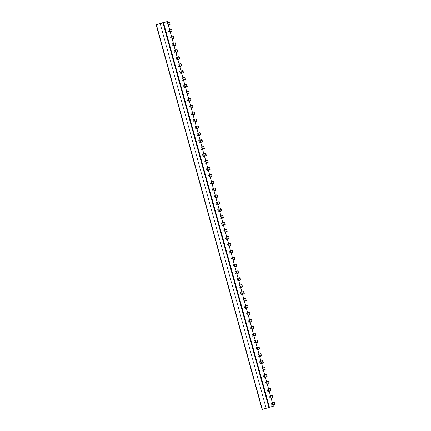 <?xml version="1.0" encoding="UTF-8"?>
<svg xmlns="http://www.w3.org/2000/svg" width="431" height="431" viewBox="0 0 431 431"><rect width="100%" height="100%" fill="white"/><g stroke="black" fill="none" stroke-linecap="round" stroke-linejoin="round"><path stroke-width="0.32" stroke-dasharray="2.15 1.62" d="M270.469 395.75L270.005 395.917L270.646 398.244L271.11 398.077M270.646 398.244L272.16 397.63L271.53 395.297M266.665 381.931L266.196 382.098L266.837 384.425L267.306 384.258M266.837 384.425L268.351 383.816L267.726 381.483M262.856 368.112L262.393 368.279L263.034 370.606L263.497 370.439M263.034 370.606L264.548 369.997L263.917 367.665M259.053 354.293L258.584 354.46L259.225 356.787L259.694 356.626M259.225 356.787L260.739 356.178L260.114 353.846M255.244 340.479L254.78 340.641L255.421 342.974L255.885 342.807M255.421 342.974L256.935 342.359L256.31 340.027M251.44 326.66L250.971 326.827L251.612 329.155L252.081 328.988M251.612 329.155L253.126 328.546L252.501 326.213M247.631 312.841L247.168 313.008L247.809 315.336L248.272 315.169M247.809 315.336L249.323 314.727L248.698 312.394M243.827 299.022L243.359 299.189L244 301.517L244.469 301.35M244 301.517L245.514 300.908L244.889 298.575M240.019 285.203L239.555 285.37L240.196 287.698L240.66 287.536M240.196 287.698L241.71 287.089L241.085 284.756M236.215 271.39L235.746 271.552L236.393 273.884L236.856 273.717M236.393 273.884L237.901 273.27L237.276 270.937M232.406 257.571L231.943 257.738L232.584 260.065L233.052 259.898M232.584 260.065L234.098 259.457L233.473 257.124M228.602 243.752L228.139 243.919L228.78 246.246L229.244 246.079M228.78 246.246L230.289 245.638L229.664 243.305M224.799 229.933L224.33 230.1L224.971 232.428L225.44 232.261M224.971 232.428L226.485 231.819L225.86 229.486M220.99 216.114L220.527 216.281L221.168 218.614L221.631 218.447M221.168 218.614L222.682 218L222.051 215.667M217.186 202.301L216.718 202.462L217.359 204.795L217.827 204.628M217.359 204.795L218.873 204.181L218.248 201.848M213.377 188.482L212.914 188.649L213.555 190.976L214.018 190.809M213.555 190.976L215.069 190.367L214.439 188.035M209.574 174.663L209.105 174.83L209.746 177.157L210.215 176.99M209.746 177.157L211.26 176.548L210.635 174.216M205.765 160.844L205.301 161.011L205.943 163.338L206.406 163.177M205.943 163.338L207.456 162.729L206.832 160.397M201.961 147.025L201.492 147.192L202.134 149.525L202.602 149.358M202.134 149.525L203.647 148.91L203.023 146.578M198.152 133.211L197.689 133.373L198.33 135.706L198.793 135.539M198.33 135.706L199.844 135.092L199.219 132.759M194.349 119.392L193.88 119.559L194.521 121.887L194.99 121.72M194.521 121.887L196.035 121.278L195.41 118.945M190.54 105.573L190.076 105.74L190.717 108.068L191.181 107.901M190.717 108.068L192.231 107.459L191.606 105.126M186.736 91.755L186.267 91.922L186.914 94.249L187.377 94.087M186.914 94.249L188.422 93.64L187.797 91.307M182.927 77.936L182.464 78.103L183.105 80.435L183.574 80.268M183.105 80.435L184.619 79.821L183.994 77.488M179.124 64.122L178.66 64.289L179.301 66.616L179.765 66.449M179.301 66.616L180.81 66.002L180.185 63.669M175.32 50.303L174.851 50.47L175.492 52.797L175.961 52.63M175.492 52.797L177.006 52.189L176.381 49.856M171.511 36.484L171.048 36.651L171.689 38.979L172.152 38.812M171.689 38.979L173.203 38.37L172.572 36.037M167.707 22.665L167.239 22.832L167.88 25.16L168.349 24.998M167.88 25.16L169.394 24.551L168.769 22.218M167.19 25.337L166.549 23.01L167.239 22.832M167.686 22.601L166.549 23.01M170.994 39.156L170.353 36.829L171.048 36.651M171.495 36.419L170.353 36.829M174.803 52.975L174.162 50.642L174.851 50.47M175.298 50.238L174.162 50.642M178.606 66.789L177.965 64.461L178.66 64.289M179.107 64.057L177.965 64.461M182.415 80.608L181.774 78.28L182.464 78.103M182.911 77.871L181.774 78.28M186.219 94.427L185.578 92.099L186.267 91.922M186.72 91.69L185.578 92.099M190.028 108.246L189.381 105.918L190.076 105.74M190.524 105.509L189.381 105.918M193.831 122.065L193.19 119.732L193.88 119.559M194.333 119.328L193.19 119.732M197.635 135.878L196.994 133.551L197.689 133.373M198.136 133.147L196.994 133.551M201.444 149.697L200.803 147.37L201.492 147.192M201.94 146.96L200.803 147.37M205.248 163.516L204.606 161.189L205.301 161.011M205.749 160.779L204.606 161.189M209.057 177.335L208.415 175.002L209.105 174.83M209.552 174.598L208.415 175.002M212.86 191.154L212.219 188.821L212.914 188.649M213.361 188.417L212.219 188.821M216.669 204.967L216.028 202.64L216.718 202.462M217.165 202.236L216.028 202.64M220.473 218.786L219.832 216.459L220.527 216.281M220.974 216.05L219.832 216.459M224.282 232.605L223.641 230.278L224.33 230.1M224.777 229.868L223.641 230.278M228.085 246.424L227.444 244.091L228.139 243.919M228.586 243.687L227.444 244.091M231.894 260.243L231.253 257.91L231.943 257.738M232.39 257.506L231.253 257.91M235.698 274.057L235.057 271.729L235.746 271.552M236.199 271.325L235.057 271.729M239.507 287.876L238.86 285.548L239.555 285.37M240.002 285.139L238.86 285.548M243.31 301.695L242.669 299.367L243.359 299.189M243.811 298.958L242.669 299.367M247.114 315.514L246.473 313.181L247.168 313.008M247.615 312.777L246.473 313.181M250.923 329.327L250.282 327L250.971 326.827M251.418 326.596L250.282 327M254.726 343.146L254.085 340.819L254.78 340.641M255.227 340.415L254.085 340.819M258.535 356.965L257.894 354.638L258.584 354.46M259.031 354.228L257.894 354.638M262.339 370.784L261.698 368.457L262.393 368.279M262.84 368.047L261.698 368.457M266.148 384.603L265.507 382.27L266.196 382.098M266.644 381.866L265.507 382.27M272.354 402.592L270.867 403.087L271.848 402.84L272.489 405.167L271.508 405.415L274.822 403.917M272.489 405.167L273.012 404.984M268.551 388.773L267.064 389.268L268.039 389.021L268.68 391.348L267.705 391.596L271.018 390.098M268.68 391.348L269.208 391.17M264.742 374.959L263.255 375.449L264.235 375.202L264.876 377.529L263.896 377.782L267.209 376.279M264.876 377.529L265.399 377.351M260.938 361.14L259.451 361.631L260.426 361.383L261.073 363.716L260.092 363.963L263.406 362.46M261.073 363.716L261.595 363.532M257.129 347.321L255.642 347.817L256.623 347.569L257.264 349.897L256.283 350.144L259.597 348.641M257.264 349.897L257.792 349.713M253.326 333.502L251.839 333.998L252.819 333.75L253.46 336.078L252.48 336.325L255.793 334.828M253.46 336.078L253.983 335.894M249.517 319.683L248.03 320.179L249.01 319.931L249.651 322.259L248.671 322.507L251.984 321.009M249.651 322.259L250.179 322.081M245.713 305.87L244.226 306.36L245.207 306.112L245.848 308.44L244.867 308.693L248.181 307.19M245.848 308.44L246.37 308.262M241.904 292.051L240.417 292.547L241.398 292.293L242.039 294.626L241.064 294.874L244.372 293.371M242.039 294.626L242.567 294.443M238.101 278.232L236.614 278.728L237.594 278.48L238.235 280.807L237.255 281.055L240.568 279.552M238.235 280.807L238.758 280.624M234.292 264.413L232.81 264.909L233.785 264.661L234.426 266.988L233.451 267.236L236.764 265.738M234.426 266.988L234.954 266.805M230.488 250.594L229.001 251.09L229.982 250.842L230.623 253.169L229.642 253.417L232.955 251.919M230.623 253.169L231.145 252.992M226.679 236.781L225.197 237.271L226.173 237.023L226.814 239.356L225.839 239.604L229.152 238.101M226.814 239.356L227.342 239.173M222.875 222.962L221.389 223.457L222.369 223.204L223.01 225.537L222.03 225.785L225.343 224.282M223.01 225.537L223.533 225.354M219.072 209.143L217.585 209.638L218.56 209.391L219.201 211.718L218.226 211.966L221.539 210.463M219.201 211.718L219.729 211.535M215.263 195.324L213.776 195.819L214.757 195.572L215.398 197.899L214.417 198.147L217.73 196.649M215.398 197.899L215.92 197.721M211.459 181.505L209.972 182.001L210.948 181.753L211.594 184.08L210.614 184.328L213.927 182.83M211.594 184.08L212.117 183.902M207.65 167.691L206.163 168.182L207.144 167.934L207.785 170.267L206.805 170.514L210.118 169.011M207.785 170.267L208.313 170.083M203.847 153.872L202.36 154.368L203.34 154.115L203.982 156.448L203.001 156.695L206.314 155.192M203.982 156.448L204.504 156.264M200.038 140.053L198.551 140.549L199.531 140.301L200.173 142.629L199.192 142.876L202.505 141.373M200.173 142.629L200.701 142.445M196.234 126.235L194.747 126.73L195.728 126.482L196.369 128.81L195.388 129.058L198.702 127.56M196.369 128.81L196.892 128.632M192.425 112.416L190.938 112.911L191.919 112.663L192.56 114.991L191.585 115.239L194.893 113.741M192.56 114.991L193.088 114.813M188.622 98.602L187.135 99.092L188.115 98.844L188.756 101.177L187.776 101.425L191.089 99.922M188.756 101.177L189.279 100.994M184.813 84.783L183.331 85.279L184.306 85.031L184.947 87.358L183.972 87.606L187.286 86.103M184.947 87.358L185.475 87.175M181.009 70.964L179.522 71.46L180.503 71.212L181.144 73.539L180.163 73.787L183.477 72.289M181.144 73.539L181.666 73.356M177.2 57.145L175.719 57.641L176.694 57.393L177.335 59.72L176.36 59.968L179.673 58.471M177.335 59.72L177.863 59.543M173.397 43.326L171.91 43.822L172.89 43.574L173.531 45.901L172.551 46.155L175.864 44.652M173.531 45.901L174.054 45.724M169.593 29.513L168.106 30.003L169.081 29.755L169.722 32.088L168.747 32.336L172.061 30.833M169.722 32.088L170.25 31.905M273.335 406.201L262.172 409.428M269.951 398.416L269.31 396.089L270.005 395.917M270.452 395.685L269.31 396.089M272.37 402.656L271.848 402.84M274.396 402.36L273.701 402.538L274.132 404.089M273.701 402.538L273.437 402.209M268.567 388.837L268.039 389.021M270.587 388.546L269.898 388.719L270.323 390.27M269.898 388.719L269.628 388.39M264.758 375.024L264.235 375.202M266.784 374.728L266.089 374.9L266.52 376.457M266.089 374.9L265.825 374.571M260.954 361.205L260.426 361.383M262.975 360.909L262.285 361.086L262.711 362.638M262.285 361.086L262.016 360.752M257.145 347.386L256.623 347.569M259.171 347.09L258.476 347.267L258.907 348.819M258.476 347.267L258.212 346.939M253.342 333.567L252.819 333.75M255.362 333.271L254.673 333.449L255.098 335M254.673 333.449L254.403 333.12M249.538 319.748L249.01 319.931M251.559 319.457L250.869 319.63L251.295 321.181M250.869 319.63L250.6 319.301M245.729 305.935L245.207 306.112M247.755 305.638L247.06 305.811L247.486 307.368M247.06 305.811L246.791 305.482M241.926 292.116L241.398 292.293M243.946 291.819L243.256 291.997L243.682 293.549M243.256 291.997L242.987 291.668M238.117 278.297L237.594 278.48M240.142 278L239.447 278.178L239.878 279.73M239.447 278.178L239.178 277.85M234.313 264.478L233.785 264.661M236.333 264.181L235.644 264.359L236.069 265.911M235.644 264.359L235.374 264.031M230.504 250.659L229.982 250.842M232.53 250.368L231.835 250.54L232.266 252.092M231.835 250.54L231.571 250.212M226.701 236.845L226.173 237.023M228.721 236.549L228.031 236.721L228.457 238.278M228.031 236.721L227.762 236.393M222.892 223.026L222.369 223.204M224.917 222.73L224.222 222.908L224.653 224.459M224.222 222.908L223.958 222.579M219.088 209.207L218.56 209.391M221.108 208.911L220.419 209.089L220.844 210.64M220.419 209.089L220.149 208.76M215.279 195.388L214.757 195.572M217.305 195.092L216.61 195.27L217.041 196.822M216.61 195.27L216.346 194.941M211.476 181.57L210.948 181.753M213.496 181.279L212.806 181.451L213.232 183.003M212.806 181.451L212.537 181.122M207.667 167.756L207.144 167.934M209.692 167.46L208.997 167.632L209.428 169.189M208.997 167.632L208.733 167.303M203.863 153.937L203.34 154.115M205.883 153.641L205.194 153.819L205.619 155.37M205.194 153.819L204.924 153.49M200.059 140.118L199.531 140.301M202.08 139.822L201.39 140L201.816 141.551M201.39 140L201.121 139.671M196.25 126.299L195.728 126.482M198.276 126.008L197.581 126.181L198.007 127.732M197.581 126.181L197.312 125.852M192.447 112.48L191.919 112.663M194.467 112.189L193.778 112.362L194.203 113.919M193.778 112.362L193.508 112.033M188.638 98.667L188.115 98.844M190.664 98.37L189.969 98.548L190.4 100.1M189.969 98.548L189.699 98.214M184.834 84.848L184.306 85.031M186.855 84.551L186.165 84.729L186.591 86.281M186.165 84.729L185.896 84.401M181.025 71.029L180.503 71.212M183.051 70.732L182.356 70.91L182.787 72.462M182.356 70.91L182.092 70.582M177.222 57.21L176.694 57.393M179.242 56.919L178.553 57.091L178.978 58.643M178.553 57.091L178.283 56.763M173.413 43.396L172.89 43.574M175.439 43.1L174.744 43.272L175.175 44.829M174.744 43.272L174.48 42.944M169.609 29.577L169.081 29.755M171.63 29.281L170.94 29.459L171.366 31.01M170.94 29.459L170.671 29.125M272.85 397.457L272.16 397.63M269.046 383.638L268.351 383.816M265.237 369.82L264.548 369.997M261.434 356.001L260.739 356.178M257.625 342.187L256.935 342.359M253.821 328.368L253.126 328.546M250.012 314.549L249.323 314.727M246.209 300.73L245.514 300.908M242.4 286.917L241.71 287.089M238.596 273.098L237.901 273.27M234.787 259.279L234.098 259.457M230.984 245.46L230.289 245.638M227.175 231.641L226.485 231.819M223.371 217.827L222.682 218M219.568 204.008L218.873 204.181M215.759 190.19L215.069 190.367M211.955 176.371L211.26 176.548M208.146 162.552L207.456 162.729M204.342 148.738L203.647 148.91M200.534 134.919L199.844 135.092M196.73 121.1L196.035 121.278M192.921 107.281L192.231 107.459M189.117 93.462L188.422 93.64M185.308 79.649L184.619 79.821M181.505 65.83L180.81 66.002M177.696 52.011L177.006 52.189M173.892 38.192L173.203 38.37M170.089 24.373L169.394 24.551M274.752 404.364L274.062 404.542M270.948 390.545L270.253 390.723M267.139 376.732L266.45 376.904M263.336 362.913L262.641 363.091M259.527 349.094L258.837 349.272M255.723 335.275L255.028 335.453M251.914 321.461L251.225 321.634M248.111 307.642L247.421 307.815M244.307 293.823L243.612 294.001M240.498 280.005L239.808 280.182M236.694 266.186L235.999 266.363M232.885 252.372L232.196 252.544M229.082 238.553L228.387 238.726M225.273 224.734L224.583 224.912M221.469 210.915L220.774 211.093M217.66 197.096L216.971 197.274M213.857 183.283L213.162 183.455M210.048 169.464L209.358 169.636M206.244 155.645L205.549 155.823M202.435 141.826L201.746 142.004M198.632 128.007L197.942 128.185M194.828 114.193L194.133 114.366M191.019 100.375L190.33 100.547M187.216 86.556L186.521 86.733M183.407 72.737L182.717 72.914M179.603 58.918L178.908 59.095M175.794 45.104L175.105 45.277M171.991 31.285L171.296 31.458M160.203 23.371L266.153 408.022M273.286 406.212L167.336 21.561M267.064 389.268L267.705 391.596M259.451 361.631L260.092 363.963M251.839 333.998L252.48 336.325M244.226 306.36L244.867 308.693M236.614 278.728L237.255 281.055M229.001 251.09L229.642 253.417M221.389 223.457L222.03 225.785M213.776 195.819L214.417 198.147M206.163 168.182L206.805 170.514M198.551 140.549L199.192 142.876M190.938 112.911L191.585 115.239M183.331 85.279L183.972 87.606M175.719 57.641L176.36 59.968M168.106 30.003L168.747 32.336M171.91 43.822L172.551 46.155M179.522 71.46L180.163 73.787M187.135 99.092L187.776 101.425M194.747 126.73L195.388 129.058M202.36 154.368L203.001 156.695M209.972 182.001L210.614 184.328M217.585 209.638L218.226 211.966M225.197 237.271L225.839 239.604M232.81 264.909L233.451 267.236M240.417 292.547L241.064 294.874M248.03 320.179L248.671 322.507M255.642 347.817L256.283 350.144M263.255 375.449L263.896 377.782M270.867 403.087L271.508 405.415M265.997 408.065L160.046 23.419M169.728 22.374L169.038 22.547M169.464 24.098L170.153 23.926M173.537 36.188L172.842 36.366M173.267 37.917L173.962 37.745M177.34 50.007L176.651 50.185M177.076 51.736L177.766 51.558M181.144 63.826L180.454 64.003M180.88 65.555L181.575 65.377M184.953 77.645L184.258 77.817M184.689 79.374L185.378 79.196M188.756 91.464L188.067 91.636M188.492 93.188L189.187 93.015M192.565 105.277L191.87 105.455M192.301 107.007L192.991 106.829M196.369 119.096L195.679 119.274M196.105 120.825L196.8 120.648M200.178 132.915L199.483 133.093M199.914 134.644L200.604 134.467M203.982 146.734L203.292 146.906M203.718 148.458L204.413 148.286M207.79 160.547L207.095 160.725M207.526 162.277L208.216 162.104M211.594 174.366L210.904 174.544M211.33 176.096L212.025 175.918M215.403 188.185L214.708 188.363M215.139 189.915L215.829 189.737M219.207 202.004L218.517 202.177M218.943 203.734L219.632 203.556M223.016 215.823L222.321 215.996M222.746 217.547L223.441 217.375M226.819 229.637L226.13 229.815M226.555 231.366L227.245 231.194M230.623 243.456L229.933 243.634M230.359 245.185L231.054 245.007M234.432 257.275L233.737 257.452M234.168 259.004L234.857 258.826M238.235 271.094L237.546 271.266M237.971 272.823L238.666 272.645M242.044 284.913L241.349 285.085M241.78 286.637L242.47 286.464M245.848 298.726L245.158 298.904M245.584 300.455L246.279 300.283M249.657 312.545L248.962 312.723M249.393 314.274L250.082 314.097M253.46 326.364L252.771 326.542M253.196 328.093L253.891 327.916M257.269 340.183L256.574 340.355M257.005 341.912L257.695 341.735M261.073 354.002L260.383 354.174M260.809 355.726L261.504 355.553M264.882 367.815L264.187 367.993M264.618 369.545L265.307 369.372M268.685 381.634L267.996 381.812M268.421 383.364L269.111 383.186M272.494 395.453L271.799 395.631M272.225 397.183L272.92 397.005M272.726 405.092L272.085 402.759M271.39 402.937L272.031 405.264M268.917 391.273L268.276 388.94M267.586 389.118L268.227 391.445M265.113 377.454L264.472 375.126M263.777 375.299L264.418 377.631M261.305 363.635L260.663 361.307M259.974 361.485L260.615 363.812M257.501 349.816L256.86 347.488M256.165 347.666L256.806 349.994M253.692 336.002L253.051 333.669M252.361 333.847L253.002 336.175M249.888 322.183L249.247 319.856M248.552 320.028L249.193 322.356M246.079 308.364L245.438 306.037M244.749 306.209L245.39 308.542M242.276 294.545L241.635 292.218M240.94 292.396L241.581 294.723M238.472 280.726L237.826 278.399M237.136 278.577L237.777 280.904M234.663 266.913L234.022 264.58M233.333 264.758L233.974 267.085M230.86 253.094L230.219 250.767M229.524 250.939L230.165 253.266M227.051 239.275L226.41 236.948M225.72 237.12L226.361 239.453M223.247 225.456L222.606 223.129M221.911 223.306L222.552 225.634M219.438 211.637L218.797 209.31M218.108 209.488L218.749 211.815M215.635 197.824L214.994 195.491M214.299 195.669L214.94 197.996M211.826 184.005L211.185 181.677M210.495 181.85L211.136 184.177M208.022 170.186L207.381 167.858M206.686 168.031L207.327 170.364M204.213 156.367L203.572 154.039M202.882 154.217L203.524 156.545M200.41 142.548L199.768 140.22M199.074 140.398L199.715 142.726M196.601 128.734L195.96 126.402M195.27 126.579L195.911 128.907M192.797 114.915L192.156 112.588M191.461 112.76L192.102 115.093M188.993 101.096L188.347 98.769M187.657 98.941L188.299 101.274M185.185 87.277L184.543 84.95M183.854 85.128L184.495 87.455M181.381 73.464L180.74 71.131M180.045 71.309L180.686 73.636M177.572 59.645L176.931 57.312M176.241 57.49L176.882 59.817M173.768 45.826L173.127 43.499M172.432 43.671L173.073 46.004M169.959 32.007L169.318 29.68M168.629 29.852L169.27 32.185"/><path stroke-width="0.65" d="M271.11 398.077L272.85 397.457L272.494 395.453L272.214 395.125L270.469 395.75M267.306 384.258L269.046 383.638L268.685 381.634L268.411 381.306L266.665 381.931M263.497 370.439L265.237 369.82L264.882 367.815L264.602 367.492L262.856 368.112M259.694 356.626L261.434 356.001L261.504 355.553L260.798 353.673L259.031 354.228M260.108 353.846L260.798 353.673M260.793 353.673L259.053 354.293M255.885 342.807L257.625 342.187L257.269 340.183L256.995 339.854L255.244 340.479M252.081 328.988L253.821 328.368L253.891 327.916L253.186 326.035L251.418 326.596M252.501 326.213L253.186 326.035M253.18 326.041L251.44 326.66M248.272 315.169L250.012 314.549L249.657 312.545L249.382 312.216L247.615 312.777M248.687 312.394L249.382 312.216M249.371 312.222L247.631 312.841M244.469 301.35L246.209 300.73L246.279 300.283L245.573 298.403L243.827 299.022M240.66 287.536L242.4 286.917L242.044 284.913L241.769 284.584L240.019 285.203M236.856 273.717L238.596 273.098L238.666 272.645L237.96 270.765L236.215 271.39M233.052 259.898L234.787 259.279L234.432 257.275L234.157 256.946L232.39 257.506M233.462 257.124L234.157 256.946M234.146 256.951L232.406 257.571M229.244 246.079L230.984 245.46L231.054 245.007L230.348 243.127L228.602 243.752M225.44 232.261L227.175 231.641L226.819 229.637L226.544 229.314L224.799 229.933M221.631 218.447L223.371 217.827L223.441 217.375L222.735 215.495L220.974 216.05M222.046 215.667L222.735 215.495M222.73 215.495L220.99 216.114M217.827 204.628L219.568 204.008L219.207 202.004L218.932 201.676L217.186 202.301M214.018 190.809L215.759 190.19L215.403 188.185L215.123 187.857L213.377 188.482M210.215 176.99L211.955 176.371L212.025 175.918L211.319 174.038L209.574 174.663M206.406 163.177L208.146 162.552L207.79 160.547L207.516 160.224L205.749 160.779M206.815 160.402L207.516 160.224M207.505 160.224L205.765 160.844M202.602 149.358L204.342 148.738L204.413 148.286L203.707 146.405L201.961 147.025M198.793 135.539L200.534 134.919L200.178 132.915L199.903 132.586L198.152 133.211M194.99 121.72L196.73 121.1L196.8 120.648L196.094 118.767L194.333 119.328M195.405 118.945L196.094 118.767M196.089 118.773L194.349 119.392M191.181 107.901L192.921 107.281L192.565 105.277L192.291 104.954L190.54 105.573M187.377 94.087L189.117 93.462L189.187 93.015L188.482 91.135L186.736 91.755M183.574 80.268L185.308 79.649L184.953 77.645L184.678 77.316L182.911 77.871M183.983 77.494L184.678 77.316M184.667 77.316L182.927 77.936M179.765 66.449L181.505 65.83L181.575 65.377L180.869 63.497L179.124 64.122M175.961 52.63L177.696 52.011L177.34 50.007L177.066 49.678L175.32 50.303M172.152 38.812L173.892 38.192L173.537 36.188L173.257 35.865L171.511 36.484M168.349 24.998L170.089 24.373L169.728 22.374L169.453 22.046L167.686 22.601M168.758 22.218L169.453 22.046M169.442 22.046L167.707 22.665M172.556 36.042L171.495 36.419M176.381 49.856L175.298 50.238M176.371 49.856L177.055 49.684L176.371 49.856M180.169 63.675L179.107 64.057M187.797 91.307L186.72 91.69M187.792 91.307L188.476 91.135L187.792 91.307M191.59 105.132L190.524 105.509M199.219 132.759L198.136 133.147M199.208 132.764L199.892 132.592L199.208 132.764M203.006 146.583L201.94 146.96M210.619 174.221L209.552 174.598M214.439 188.035L213.361 188.417M214.433 188.035L215.117 187.862L214.433 188.035M218.231 201.853L217.165 202.236M225.86 229.486L224.777 229.868M225.849 229.486L226.534 229.314L225.849 229.486M229.648 243.305L228.586 243.687M237.26 270.943L236.199 271.325M241.085 284.756L240.002 285.139M241.074 284.756L241.759 284.584L241.074 284.756M244.873 298.581L243.811 298.958M256.294 340.032L255.227 340.415M263.907 367.67L262.84 368.047M267.726 381.483L266.644 381.866M267.716 381.483L268.405 381.311L267.716 381.483M273.012 404.984L274.752 404.364L274.396 402.36L274.121 402.037L272.37 402.656M269.208 391.17L270.948 390.545L271.018 390.098L270.312 388.218L268.567 388.837M265.399 377.351L267.139 376.732L266.784 374.728L266.498 374.399L264.758 375.024M261.595 363.532L263.336 362.913L263.406 362.46L262.7 360.58L260.954 361.205M257.792 349.713L259.527 349.094L259.171 347.09L258.896 346.761L257.145 347.386M253.983 335.894L255.723 335.275L255.793 334.828L255.087 332.947L253.342 333.567M250.179 322.081L251.914 321.461L251.559 319.457L251.284 319.129L249.538 319.748M246.37 308.262L248.111 307.642L247.755 305.638L247.475 305.31L245.729 305.935M242.567 294.443L244.307 293.823L243.946 291.819L243.671 291.491L241.926 292.116M238.758 280.624L240.498 280.005L240.142 278L239.862 277.672L238.117 278.297M234.954 266.805L236.694 266.186L236.764 265.738L236.059 263.858L234.313 264.478M231.145 252.992L232.885 252.372L232.53 250.368L232.255 250.039L230.504 250.659M227.342 239.173L229.082 238.553L229.152 238.101L228.446 236.22L226.701 236.845M223.533 225.354L225.273 224.734L224.917 222.73L224.643 222.401L222.892 223.026M219.729 211.535L221.469 210.915L221.539 210.463L220.834 208.582L219.088 209.207M215.92 197.721L217.66 197.096L217.305 195.092L217.019 194.769L215.279 195.388M212.117 183.902L213.857 183.283L213.927 182.83L213.221 180.95L211.476 181.57M208.313 170.083L210.048 169.464L209.692 167.46L209.418 167.131L207.667 167.756M204.504 156.264L206.244 155.645L206.314 155.192L205.609 153.312L203.863 153.937M200.701 142.445L202.435 141.826L202.08 139.822L201.805 139.493L200.059 140.118M196.892 128.632L198.632 128.007L198.276 126.008L197.996 125.68L196.25 126.299M193.088 114.813L194.828 114.193L194.467 112.189L194.192 111.861L192.447 112.48M189.279 100.994L191.019 100.375L190.664 98.37L190.383 98.042L188.638 98.667M185.475 87.175L187.216 86.556L187.286 86.103L186.58 84.223L184.834 84.848M181.666 73.356L183.407 72.737L183.051 70.732L182.776 70.409L181.025 71.029M177.863 59.543L179.603 58.918L179.673 58.471L178.967 56.59L177.222 57.21M174.054 45.724L175.794 45.104L175.439 43.1L175.153 42.771L173.413 43.396M170.25 31.905L171.991 31.285L172.061 30.833L171.355 28.952L169.609 29.577M156.221 24.799L262.129 409.45L273.346 406.196L167.4 21.55L156.388 24.756L160.203 23.371L167.4 21.55L273.335 406.201M271.514 395.302L270.452 395.685M273.437 402.209L272.354 402.592M269.628 388.39L268.551 388.773M264.742 374.959L266.498 374.399M262.016 360.752L262.695 360.585L262.01 360.758M260.938 361.14L262 360.758M258.212 346.939L257.129 347.321M253.326 333.502L254.387 333.125M249.517 319.683L250.583 319.306M246.791 305.482L245.713 305.87M242.987 291.668L241.904 292.051M239.178 277.85L238.101 278.232M234.292 264.413L235.358 264.036M231.571 250.212L230.488 250.594M226.679 236.781L228.441 236.22M222.875 222.962L223.942 222.579M220.149 208.76L219.072 209.143M215.263 195.324L217.019 194.769M211.459 181.505L212.521 181.128M208.733 167.303L209.407 167.136M207.65 167.691L209.418 167.131M203.847 153.872L205.603 153.317M200.038 140.053L201.794 139.499M196.234 126.235L197.296 125.857M193.508 112.033L192.425 112.416M188.622 98.602L190.378 98.047M184.813 84.783L185.88 84.401M182.092 70.582L181.009 70.964M178.283 56.763L177.2 57.145M173.397 43.326L175.153 42.771M170.671 29.125L171.349 28.958L170.665 29.13M169.593 29.513L170.654 29.13M262.339 409.407L156.388 24.756M163.037 23.069L268.982 407.721M269.504 407.57L163.559 22.918M262.129 409.45L156.178 24.804M265.814 374.577L266.509 374.399M227.757 236.398L228.446 236.22M216.335 194.941L217.03 194.769M204.919 153.49L205.609 153.312M201.11 139.671L201.805 139.493M189.694 98.22L190.383 98.042M174.469 42.949L175.164 42.771"/></g></svg>
